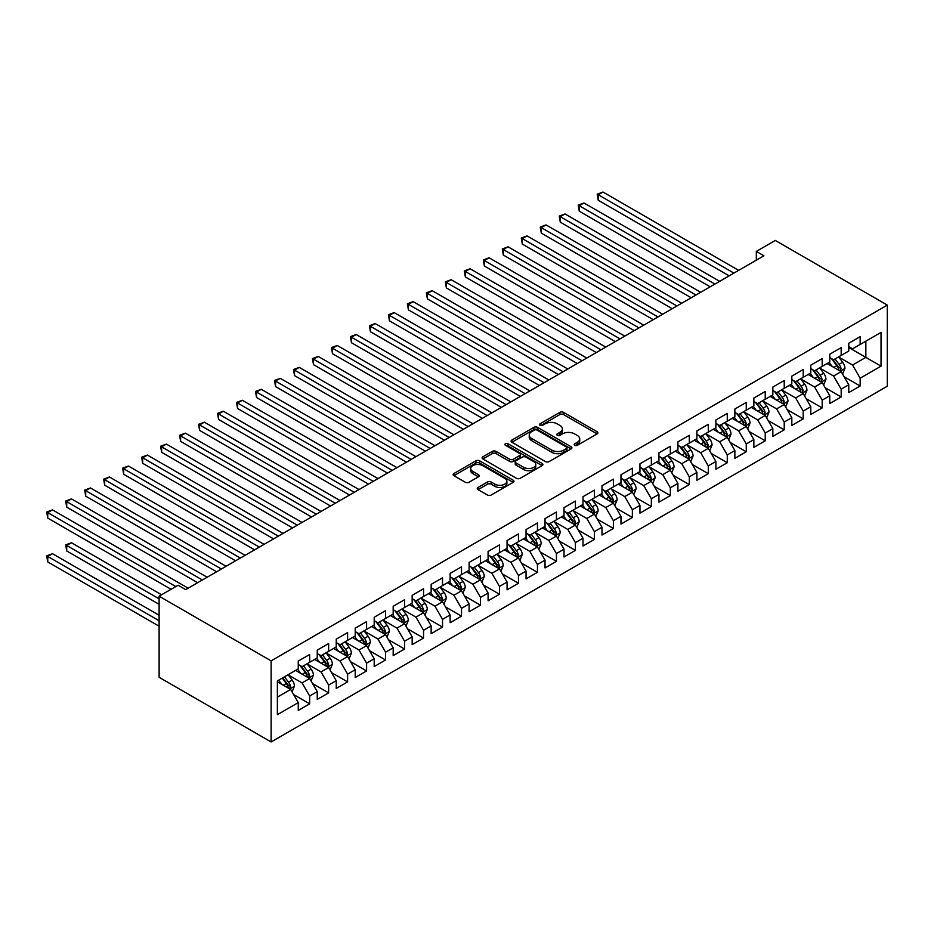 <?xml version="1.0" encoding="UTF-8"?>
<svg xmlns="http://www.w3.org/2000/svg" width="934" height="934" viewBox="0 0 934 934"><rect width="100%" height="100%" fill="white"/><g stroke="black" fill="none" stroke-linecap="round" stroke-linejoin="round"><path stroke-width="1.4" d="M574.702 445.32A1.845 1.062 0 0 0 577.317 445.32L597.106 433.89A2.639 1.518 0 0 0 597.888 432.804A2.639 1.518 0 0 0 597.106 431.73L563.576 412.373A2.639 1.518 0 0 0 559.851 412.373L540.05 423.803A1.845 1.062 0 0 0 539.513 424.55A1.845 1.062 0 0 0 540.05 425.309A1.845 1.062 0 0 0 542.654 425.309L545.222 423.826A8.429 4.868 0 0 1 557.143 423.826L559.933 425.437A8.429 4.868 0 0 1 562.408 428.881A8.429 4.868 0 0 1 559.933 432.325L557.376 433.808A1.845 1.062 0 0 0 556.839 434.555A1.845 1.062 0 0 0 557.376 435.314A1.845 1.062 0 0 0 559.98 435.314L562.548 433.831A8.429 4.868 0 0 1 574.468 433.831L577.27 435.442A8.429 4.868 0 0 1 579.734 438.887A8.429 4.868 0 0 1 577.27 442.331L574.702 443.813A1.845 1.062 0 0 0 574.165 444.561A1.845 1.062 0 0 0 574.702 445.32L574.702 443.813M478.045 487.455A2.639 1.518 0 0 0 477.274 488.529A2.639 1.518 0 0 0 478.045 489.614L487.455 495.043A2.639 1.518 0 0 0 491.179 495.043L513.175 482.353A2.639 1.518 0 0 0 513.945 481.267A2.639 1.518 0 0 0 513.175 480.193L479.632 460.836A2.639 1.518 0 0 0 475.908 460.836L453.912 473.526A2.639 1.518 0 0 0 453.142 474.6A2.639 1.518 0 0 0 453.912 475.675L465.284 482.236A2.639 1.518 0 0 0 469.008 482.236L478.418 476.807A2.639 1.518 0 0 0 479.189 475.733A2.639 1.518 0 0 0 478.418 474.659L472.779 471.401A7.052 4.075 0 0 1 470.713 468.529A7.052 4.075 0 0 1 475.067 464.77A7.052 4.075 0 0 1 482.75 465.646L504.827 478.395A7.052 4.075 0 0 1 506.893 481.267A7.052 4.075 0 0 1 502.55 485.026A7.052 4.075 0 0 1 494.868 484.151L491.179 482.026A2.639 1.518 0 0 0 487.455 482.026L478.045 487.455L478.045 489.614M159.119 596.196L271.117 660.863L271.117 741.958L159.119 677.302L159.119 596.196L178.102 585.233L185.691 589.623L763.907 255.788L756.318 251.409L756.318 260.177M756.318 251.409L775.302 240.447L887.3 305.103L271.117 660.863M545.409 461.583A2.639 1.518 0 0 0 549.134 461.583L571.118 448.892A2.639 1.518 0 0 0 571.888 447.818A2.639 1.518 0 0 0 571.118 446.744L537.575 427.375A2.639 1.518 0 0 0 533.851 427.375L511.867 440.066A2.639 1.518 0 0 0 511.096 441.152A2.639 1.518 0 0 0 511.867 442.226L545.409 461.583M506.17 445.716A1.845 1.062 0 0 1 508.049 445.973L508.049 443.778L542.14 463.462A2.639 1.518 0 0 1 542.911 464.548A2.639 1.518 0 0 1 542.14 465.622L520.156 478.313A2.639 1.518 0 0 1 516.432 478.313L482.89 458.944L482.89 456.796A2.639 1.518 0 0 0 482.119 457.87A2.639 1.518 0 0 0 482.89 458.944M482.89 456.796L492.3 451.367A2.639 1.518 0 0 1 496.024 451.367L509.625 459.224A2.639 1.518 0 0 0 513.361 459.224L519.596 455.617A2.639 1.518 0 0 0 520.366 454.543A2.639 1.518 0 0 0 519.596 453.469L505.434 445.284A1.845 1.062 0 0 1 504.897 444.537A1.845 1.062 0 0 1 506.041 443.545A1.845 1.062 0 0 1 508.049 443.778M271.117 741.958L887.3 386.209L887.3 305.103M848.761 347.518L865.853 357.383L865.853 341.167L881.031 332.399L860.156 344.459L860.156 336.672L848.761 343.245L848.761 351.032L841.172 355.41L841.172 347.635L829.777 354.208L829.777 361.995L822.189 366.373L822.189 358.598L810.794 365.171L810.794 372.946L803.205 377.336L803.205 369.549L791.822 376.122L791.822 383.909L784.221 388.287L784.221 380.512L772.838 387.085L772.838 394.872L765.238 399.25L765.238 391.474L753.855 398.047L753.855 405.823L746.254 410.213L746.254 402.426L734.871 409.01L734.871 416.786L727.271 421.176L727.271 413.388L715.888 419.961L715.888 427.749L708.287 432.127L708.287 424.351L696.904 430.924L696.904 438.711L689.304 443.09L689.304 435.314L677.921 441.887L677.921 449.663L670.32 454.052L670.32 446.265L658.937 452.85L658.937 460.625L651.348 465.015L651.348 457.228L639.953 463.801L639.953 471.588L632.365 475.966L632.365 468.191L620.97 474.764L620.97 482.551L613.381 486.929L613.381 479.154L601.986 485.727L601.986 493.502L594.398 497.892L594.398 490.105L583.003 496.69L583.003 504.465L575.414 508.855L575.414 501.068L564.019 507.641L564.019 515.428L556.431 519.806L556.431 512.03L545.036 518.603L545.036 526.379L537.447 530.769L537.447 522.982L526.052 529.566L526.052 537.342L518.463 541.732L518.463 533.944L507.069 540.517L507.069 548.305L499.48 552.683L499.48 544.907L488.085 551.48L488.085 559.268L480.496 563.646L480.496 555.87L469.101 562.443L469.101 570.219L461.513 574.608L461.513 566.821L450.13 573.406L450.13 581.182L442.529 585.571L442.529 577.784L431.146 584.357L431.146 592.144L423.546 596.522L423.546 588.747L412.163 595.32L412.163 603.107L404.562 607.485L404.562 599.71L393.179 606.283L393.179 614.058L385.579 618.448L385.579 610.661L374.195 617.246L374.195 625.021L366.595 629.411L366.595 621.624L355.212 628.197L355.212 635.984L347.611 640.362L347.611 632.587L336.228 639.16L336.228 646.935L328.64 651.325L328.64 643.538L317.245 650.122L317.245 657.898L309.656 662.288L309.656 654.5L298.261 661.074L298.261 668.861L277.375 680.921L277.375 714.673L298.261 702.613L290.672 689.467L277.375 681.797M881.031 332.399L881.031 366.151L860.156 378.212L852.567 365.054L838.802 357.115M844.114 376.729L860.156 385.987L860.156 378.212M860.156 385.987L848.761 392.572L848.761 384.785L841.172 389.174L833.583 376.017L819.819 368.078M825.131 387.692L841.172 396.95L841.172 389.174M841.172 396.95L829.777 403.523L829.777 395.747L822.189 400.126L814.6 386.98L800.835 379.029M806.147 398.655L822.189 407.913L822.189 400.126M822.189 407.913L810.794 414.486L810.794 406.71L803.205 411.088L795.616 397.942L781.851 389.992M787.164 409.606L803.205 418.876L803.205 411.088M803.205 418.876L791.822 425.449L791.822 417.661L784.221 422.051L776.633 408.894L762.868 400.955M768.18 420.569L784.221 429.827L784.221 422.051M784.221 429.827L772.838 436.411L772.838 428.624L765.238 433.014L757.649 419.856L743.884 411.906M749.196 431.531L765.238 440.79L765.238 433.014M765.238 440.79L753.855 447.363L753.855 439.587L746.254 443.965L738.666 430.819L724.901 422.868M730.213 442.494L746.254 451.752L746.254 443.965M746.254 451.752L734.871 458.325L734.871 450.55L727.271 454.928L719.682 441.782L705.917 433.831M711.229 453.445L727.271 462.715L727.271 454.928M727.271 462.715L715.888 469.288L715.888 461.501L708.287 465.891L700.698 452.733L686.934 444.794M692.246 464.408L708.287 473.666L708.287 465.891M708.287 473.666L696.904 480.239L696.904 472.464L689.304 476.842L681.715 463.696L667.95 455.745M673.274 475.371L689.304 484.629L689.304 476.842M689.304 484.629L677.921 491.202L677.921 483.427L670.32 487.805L662.731 474.659L648.967 466.708M654.29 486.322L670.32 495.592L670.32 487.805M670.32 495.592L658.937 502.165L658.937 494.378L651.348 498.768L643.748 485.61L629.983 477.671M635.307 497.285L651.348 506.543L651.348 498.768M651.348 506.543L639.953 513.128L639.953 505.341L632.365 509.731L624.764 496.573L610.999 488.634M616.323 508.248L632.365 517.506L632.365 509.731M632.365 517.506L620.97 524.079L620.97 516.304L613.381 520.682L605.781 507.536L592.016 499.585M597.34 519.211L613.381 528.469L613.381 520.682M613.381 528.469L601.986 535.042L601.986 527.266L594.398 531.644L586.797 518.498L573.032 510.548M578.356 530.162L594.398 539.432L594.398 531.644M594.398 539.432L583.003 546.005L583.003 538.217L575.414 542.607L567.814 529.45L554.06 521.511M559.373 541.125L575.414 550.383L575.414 542.607M575.414 550.383L564.019 556.968L564.019 549.18L556.431 553.57L548.83 540.412L535.077 532.462M540.389 552.087L556.431 561.346L556.431 553.57M556.431 561.346L545.036 567.919L545.036 560.143L537.447 564.521L529.847 551.375L516.093 543.425M521.406 563.05L537.447 572.308L537.447 564.521M537.447 572.308L526.052 578.882L526.052 571.106L518.463 575.484L510.875 562.338L497.11 554.387M502.422 574.001L518.463 583.271L518.463 575.484M518.463 583.271L507.069 589.844L507.069 582.057L499.48 586.447L491.891 573.289L478.126 565.35M483.438 584.964L499.48 594.222L499.48 586.447M499.48 594.222L488.085 600.796L488.085 593.02L480.496 597.398L472.908 584.252L459.143 576.301M464.455 595.927L480.496 605.185L480.496 597.398M480.496 605.185L469.101 611.758L469.101 603.983L461.513 608.361L453.924 595.215L440.159 587.264M445.471 606.89L461.513 616.148L461.513 608.361M461.513 616.148L450.13 622.721L450.13 614.934L442.529 619.324L434.94 606.166L421.176 598.227M426.488 617.841L442.529 627.099L442.529 619.324M442.529 627.099L431.146 633.684L431.146 625.897L423.546 630.287L415.957 617.129L402.192 609.19M407.504 628.804L423.546 638.062L423.546 630.287M423.546 638.062L412.163 644.635L412.163 636.86L404.562 641.238L396.973 628.092L383.209 620.141M388.521 639.767L404.562 649.025L404.562 641.238M404.562 649.025L393.179 655.598L393.179 647.822L385.579 652.201L377.99 639.054L364.225 631.104M369.537 650.718L385.579 659.988L385.579 652.201M385.579 659.988L374.195 666.561L374.195 658.774L366.595 663.163L359.006 650.006L345.241 642.067M350.554 661.681L366.595 670.939L366.595 663.163M366.595 670.939L355.212 677.524L355.212 669.736L347.611 674.126L340.023 660.968L326.258 653.029M331.582 672.643L347.611 681.902L347.611 674.126M347.611 681.902L336.228 688.475L336.228 680.699L328.64 685.077L321.039 671.931L307.274 663.981M312.598 683.606L328.64 692.865L328.64 685.077M328.64 692.865L317.245 699.438L317.245 691.662L309.656 696.04L302.056 682.894L288.291 674.943M293.615 694.557L309.656 703.827L309.656 696.04M309.656 703.827L298.261 710.4L298.261 702.613M298.261 664.471L302.056 666.666L309.656 662.288M277.375 697.138L290.672 689.467M317.245 653.52L321.039 655.703L328.64 651.325M302.056 682.894L309.656 678.504L295.599 670.39M317.245 691.662L309.656 678.504M336.228 642.557L340.023 644.752L347.611 640.362M321.039 671.931L328.64 667.541L314.583 659.439M336.228 680.699L328.64 667.541M355.212 631.594L359.006 633.789L366.595 629.411M340.023 660.968L347.611 656.59L333.566 648.476M355.212 669.736L347.611 656.59M374.195 620.643L377.99 622.826L385.579 618.448M359.006 650.006L366.595 645.627L352.55 637.513M374.195 658.774L366.595 645.627M393.179 609.68L396.973 611.875L404.562 607.485M377.99 639.054L385.579 634.665L371.534 626.551M393.179 647.822L385.579 634.665M412.163 598.717L415.957 600.912L423.546 596.522M396.973 628.092L404.562 623.702L390.517 615.599M412.163 636.86L404.562 623.702M431.146 587.755L434.94 589.949L442.529 585.571M415.957 617.129L423.546 612.751L409.501 604.637M431.146 625.897L423.546 612.751M450.13 576.803L453.924 578.987L461.513 574.608M434.94 606.166L442.529 601.788L428.484 593.674M450.13 614.934L442.529 601.788M469.101 565.841L472.908 568.035L480.496 563.646M453.924 595.215L461.513 590.825L447.468 582.723M469.101 603.983L461.513 590.825M488.085 554.878L491.891 557.073L499.48 552.683M472.908 584.252L480.496 579.874L466.451 571.76M488.085 593.02L480.496 579.874M507.069 543.915L510.875 546.11L518.463 541.732M491.891 573.289L499.48 568.911L485.435 560.797M507.069 582.057L499.48 568.911M526.052 532.964L529.847 535.147L537.447 530.769M510.875 562.338L518.463 557.948L504.418 549.834M526.052 571.106L518.463 557.948M545.036 522.001L548.83 524.196L556.431 519.806M529.847 551.375L537.447 546.985L523.402 538.883M545.036 560.143L537.447 546.985M564.019 511.038L567.814 513.233L575.414 508.855M548.83 540.412L556.431 536.034L542.385 527.92M564.019 549.18L556.431 536.034M583.003 500.087L586.797 502.27L594.398 497.892M567.814 529.45L575.414 525.071L561.369 516.957M583.003 538.217L575.414 525.071M601.986 489.124L605.781 491.319L613.381 486.929M586.797 518.498L594.398 514.109L580.341 505.994M601.986 527.266L594.398 514.109M620.97 478.161L624.764 480.356L632.365 475.966M605.781 507.536L613.381 503.146L599.324 495.043M620.97 516.304L613.381 503.146M639.953 467.198L643.748 469.393L651.348 465.015M624.764 496.573L632.365 492.195L618.308 484.081M639.953 505.341L632.365 492.195M658.937 456.247L662.731 458.431L670.32 454.052M643.748 485.61L651.348 481.232L637.292 473.118M658.937 494.378L651.348 481.232M677.921 445.284L681.715 447.479L689.304 443.09M662.731 474.659L670.32 470.269L656.275 462.167M677.921 483.427L670.32 470.269M696.904 434.322L700.698 436.517L708.287 432.127M681.715 463.696L689.304 459.306L675.259 451.204M696.904 472.464L689.304 459.306M715.888 423.359L719.682 425.554L727.271 421.176M700.698 452.733L708.287 448.355L694.242 440.241M715.888 461.501L708.287 448.355M734.871 412.408L738.666 414.591L746.254 410.213M719.682 441.782L727.271 437.392L713.226 429.278M734.871 450.55L727.271 437.392M753.855 401.445L757.649 403.64L765.238 399.25M738.666 430.819L746.254 426.429L732.209 418.327M753.855 439.587L746.254 426.429M772.838 390.482L776.633 392.677L784.221 388.287M757.649 419.856L765.238 415.478L751.193 407.364M772.838 428.624L765.238 415.478M791.822 379.531L795.616 381.714L803.205 377.336M776.633 408.894L784.221 404.515L770.176 396.401M791.822 417.661L784.221 404.515M810.794 368.568L814.6 370.763L822.189 366.373M795.616 397.942L803.205 393.553L789.16 385.438M810.794 406.71L803.205 393.553M829.777 357.605L833.583 359.8L841.172 355.41M814.6 386.98L822.189 382.59L808.144 374.487M829.777 395.747L822.189 382.59M848.761 346.642L852.567 348.837L860.156 344.459M833.583 376.017L841.172 371.639L827.127 363.524M848.761 384.785L841.172 371.639M852.567 365.054L865.853 357.383L881.031 366.151M575.437 445.576L577.27 444.526A8.429 4.868 0 0 0 579.734 441.082L579.734 438.887M562.408 428.881L562.408 431.076A8.429 4.868 0 0 1 559.933 434.52L558.112 435.571M597.071 433.901L563.576 414.556A2.639 1.518 0 0 0 559.851 414.556L540.786 425.565M571.083 448.915L537.575 429.57A2.639 1.518 0 0 0 533.851 429.57L511.902 442.237L511.867 440.066M566.459 448.565A1.845 1.062 0 0 0 566.996 447.818A1.845 1.062 0 0 0 566.459 447.059L537.015 430.06A1.845 1.062 0 0 0 534.411 430.06L531.715 431.625A8.429 4.868 0 0 0 529.239 435.069A8.429 4.868 0 0 0 531.715 438.513L551.831 450.13A8.429 4.868 0 0 0 563.762 450.13L566.459 448.565L566.459 450.76A1.845 1.062 0 0 0 566.996 450.013L566.996 447.818M529.239 435.069L529.239 437.264A8.429 4.868 0 0 0 531.715 440.708L531.715 438.513M566.459 450.76L563.762 452.325A8.429 4.868 0 0 1 551.831 452.325L531.715 440.708M482.925 458.968L492.3 453.562L492.3 451.367M520.366 454.543L520.366 456.726A2.639 1.518 0 0 1 519.596 457.812L513.361 461.408A2.639 1.518 0 0 1 509.625 461.408L496.024 453.562A2.639 1.518 0 0 0 492.3 453.562M508.049 445.973L542.105 465.634M523.74 467.362A7.052 4.075 0 0 0 531.423 468.249A7.052 4.075 0 0 0 535.777 464.49A7.052 4.075 0 0 0 533.711 461.618L525.935 457.123A2.639 1.518 0 0 0 522.211 457.123L515.965 460.731A2.639 1.518 0 0 0 515.194 461.805A2.639 1.518 0 0 0 515.965 462.879L523.74 467.362L523.74 469.557A7.052 4.075 0 0 0 531.423 470.444A7.052 4.075 0 0 0 535.777 466.685L535.777 464.49M515.194 461.805L515.194 463.988A2.639 1.518 0 0 0 515.965 465.074L515.965 462.879M523.74 469.557L515.965 465.074M506.893 481.267L506.893 483.462A7.052 4.075 0 0 1 502.55 487.221A7.052 4.075 0 0 1 494.868 486.345L491.179 484.221A2.639 1.518 0 0 0 487.455 484.221L478.08 489.626M470.713 468.529L470.713 470.713A7.052 4.075 0 0 0 472.779 473.596L472.779 471.401M478.383 476.83L472.779 473.596M513.14 482.364L479.632 463.019A2.639 1.518 0 0 0 475.908 463.019L453.947 475.698L453.912 473.526M842.573 374.067L844.931 368.323A7.11 4.11 -120 0 0 842.655 362.264L838.627 356.881M832.206 366.455L829.135 362.369M598.25 244.101L691.207 297.771L560.283 222.175L560.283 216.7L565.023 213.956L700.698 292.284M839.829 370.856L841.09 368.626A7.11 4.11 -120 0 0 839.047 364.353L835.019 358.971M832.719 359.298L837.693 365.953A3.619 2.09 60 0 1 838.358 367.05L841.09 368.626M831.47 358.574L836.771 365.661A7.11 4.11 60 0 1 838.814 369.946L838.954 370.354M733.914 273.102L598.25 194.774L602.99 192.042L738.666 270.37M729.174 275.845L598.25 200.261L598.25 194.774L597.2 194.179L602.99 192.042M598.25 200.261L597.2 194.179M823.59 385.03L825.948 379.286A7.11 4.11 -120 0 0 823.671 373.226L819.643 367.844M813.222 377.418L810.152 373.32M579.267 255.052L672.223 308.722L541.3 233.138L541.3 227.662L546.04 224.919L681.715 303.246M820.846 381.819L822.107 379.589A7.11 4.11 -120 0 0 820.075 375.305L816.036 369.922M813.736 370.261L818.721 376.904A3.619 2.09 60 0 1 819.375 378.013L822.107 379.589M812.487 369.537L817.787 376.624A7.11 4.11 60 0 1 819.83 380.897L819.97 381.317M804.606 395.993L806.964 390.249A7.11 4.11 -120 0 0 804.688 384.189L800.66 378.807M794.239 388.369L791.168 384.283M560.283 266.015L653.24 319.685L522.316 244.101L522.316 238.614L527.056 235.882L662.731 314.209M801.862 392.782L803.123 390.552A7.11 4.11 -120 0 0 801.092 386.267L797.052 380.885M794.752 381.224L799.737 387.867A3.619 2.09 60 0 1 800.391 388.964L803.123 390.552M793.503 380.5L798.803 387.587A7.11 4.11 60 0 1 800.847 391.86L800.987 392.268M714.93 284.064L579.267 205.737L584.007 202.993L719.682 281.321M710.19 286.808L579.267 211.212L579.267 205.737L578.216 205.13L584.007 202.993M579.267 211.212L578.216 205.13M695.947 295.027L559.232 216.093L565.023 213.956M560.283 222.175L559.232 216.093M785.622 406.944L787.981 401.2A7.11 4.11 -120 0 0 785.716 395.14L781.676 389.758M775.255 399.332L772.184 395.245M541.3 276.978L634.256 330.648L503.333 255.052L503.333 249.576L508.084 246.833L643.748 325.16M782.879 403.745L784.14 401.503A7.11 4.11 -120 0 0 782.108 397.23L778.069 391.848M775.769 392.175L780.754 398.83A3.619 2.09 60 0 1 781.408 399.927L784.14 401.503M774.519 391.463L779.832 398.538A7.11 4.11 60 0 1 781.863 402.823L782.003 403.231M766.651 417.907L768.997 412.163A7.11 4.11 -120 0 0 766.732 406.103L762.693 400.721M756.271 410.295L753.201 406.197M522.316 287.941L615.273 341.611L484.349 266.015L484.349 260.539L489.101 257.796L624.764 336.123M763.895 414.696L765.156 412.466A7.11 4.11 -120 0 0 763.125 408.193L759.085 402.799M756.785 403.138L761.77 409.793A3.619 2.09 60 0 1 762.424 410.89L765.156 412.466M755.536 402.414L760.848 409.501A7.11 4.11 60 0 1 762.88 413.785L763.02 414.194M676.975 305.99L540.261 227.055L546.04 224.919M541.3 233.138L540.261 227.055M657.991 316.941L521.277 238.018L527.056 235.882M522.316 244.101L521.277 238.018M747.667 428.869L750.014 423.125A7.11 4.11 -120 0 0 747.749 417.066L743.709 411.684M737.288 421.257L734.217 417.159M503.333 298.892L596.289 352.562L465.365 276.978L465.365 271.49L470.117 268.758L605.781 347.086M744.912 425.659L746.173 423.429A7.11 4.11 -120 0 0 744.141 419.144L740.102 413.762M737.802 414.101L742.787 420.744A3.619 2.09 60 0 1 743.441 421.853L746.173 423.429M736.552 413.377L741.865 420.463A7.11 4.11 60 0 1 743.896 424.737L744.036 425.157M639.008 327.904L502.294 248.969L508.084 246.833M503.333 255.052L502.294 248.969M728.683 439.821L731.03 434.077A7.11 4.11 -120 0 0 728.765 428.029L724.726 422.647M718.304 432.208L715.234 428.122M484.349 309.854L577.305 363.524L446.382 287.941L446.382 282.453L451.134 279.71L586.797 358.049M725.928 436.622L727.189 434.38A7.11 4.11 -120 0 0 725.158 430.107L721.118 424.725M718.818 425.063L723.803 431.706A3.619 2.09 60 0 1 724.457 432.804L727.189 434.38M717.569 424.34L722.881 431.426A7.11 4.11 60 0 1 724.912 435.699L725.053 436.108M620.024 338.867L483.31 259.932L489.101 257.796M484.349 266.015L483.31 259.932M709.7 450.783L712.047 445.039A7.11 4.11 -120 0 0 709.782 438.98L705.742 433.598M699.321 443.171L696.25 439.085M465.365 320.817L558.322 374.487L427.398 298.892L427.398 293.416L432.15 290.672L567.814 369M706.956 447.573L708.206 445.343A7.11 4.11 -120 0 0 706.174 441.07L702.135 435.688M699.835 436.015L704.82 442.669A3.619 2.09 60 0 1 705.474 443.767L708.206 445.343M698.585 435.291L703.897 442.377A7.11 4.11 60 0 1 705.929 446.662L706.069 447.071M690.716 461.746L693.063 456.002A7.11 4.11 -120 0 0 690.798 449.943L686.759 444.561M680.337 454.134L677.267 450.036M446.382 331.78L539.338 385.438L408.415 309.854L408.415 304.379L413.167 301.635L548.83 379.963M687.973 458.536L689.222 456.306A7.11 4.11 -120 0 0 687.191 452.021L683.151 446.639M680.851 446.977L685.836 453.632A3.619 2.09 60 0 1 686.49 454.73L689.222 456.306M679.602 446.254L684.914 453.34A7.11 4.11 60 0 1 686.945 457.625L687.097 458.034M671.733 472.709L674.079 466.965A7.11 4.11 -120 0 0 671.815 460.906L667.775 455.523M661.354 465.097L658.295 460.999M427.398 342.731L520.355 396.401L389.431 320.817L389.431 315.33L394.183 312.598L529.847 390.926M668.989 469.498L670.238 467.269A7.11 4.11 -120 0 0 668.207 462.984L664.179 457.602M661.867 457.94L666.853 464.583A3.619 2.09 60 0 1 667.506 465.692L670.238 467.269M660.618 457.216L665.93 464.303A7.11 4.11 60 0 1 667.962 468.576L668.114 468.996M652.749 483.66L655.096 477.916A7.11 4.11 -120 0 0 652.831 471.868L648.803 466.475M642.37 476.048L639.311 471.962M408.415 353.694L501.383 407.364L370.448 331.768L370.448 326.293L375.199 323.549L510.875 401.877M650.006 480.461L651.255 478.22A7.11 4.11 -120 0 0 649.223 473.947L645.196 468.564M642.884 468.903L647.869 475.546A3.619 2.09 60 0 1 648.523 476.644L651.255 478.22M641.635 468.179L646.947 475.266A7.11 4.11 60 0 1 648.978 479.539L649.13 479.948M633.766 494.623L636.112 488.879A7.11 4.11 -120 0 0 633.847 482.82L629.82 477.437M623.387 487.011L620.328 482.925M389.431 364.657L482.399 418.327L351.476 342.731L351.476 337.256L356.216 334.512L491.891 412.84M631.022 491.412L632.271 489.183A7.11 4.11 -120 0 0 630.24 484.909L626.212 479.527M623.912 479.854L628.886 486.509A3.619 2.09 60 0 1 629.551 487.606L632.271 489.183M622.651 479.13L627.963 486.217A7.11 4.11 60 0 1 629.995 490.502L630.146 490.91M614.782 505.586L617.14 499.842A7.11 4.11 -120 0 0 614.864 493.782L610.836 488.4M604.403 497.974L601.344 493.876M370.448 375.608L463.416 429.278L332.492 353.694L332.492 348.219L337.232 345.475L472.908 423.803M612.039 502.375L613.299 500.145A7.11 4.11 -120 0 0 611.256 495.861L607.228 490.478M604.928 490.817L609.902 497.46A3.619 2.09 60 0 1 610.567 498.569L613.299 500.145M603.668 490.093L608.98 497.18A7.11 4.11 60 0 1 611.011 501.453L611.163 501.873M595.799 516.549L598.157 510.805A7.11 4.11 -120 0 0 595.88 504.745L591.852 499.363M585.42 508.925L582.361 504.839M351.476 386.571L444.432 440.241L313.509 364.657L313.509 359.17L318.249 356.438L453.924 434.765M593.055 513.338L594.316 511.108A7.11 4.11 -120 0 0 592.273 506.823L588.245 501.441M585.945 501.78L590.918 508.423A3.619 2.09 60 0 1 591.584 509.532L594.316 511.108M584.684 501.056L589.996 508.143A7.11 4.11 60 0 1 592.028 512.416L592.179 512.836M576.815 527.5L579.173 521.756A7.11 4.11 -120 0 0 576.897 515.696L572.869 510.314M566.436 519.888L563.377 515.802M332.492 397.534L425.449 451.204L294.525 375.608L294.525 370.133L299.265 367.389L434.94 445.716M574.071 524.301L575.332 522.059A7.11 4.11 -120 0 0 573.289 517.786L569.261 512.404M566.961 512.731L571.935 519.386A3.619 2.09 60 0 1 572.6 520.483L575.332 522.059M565.712 512.019L571.013 519.094A7.11 4.11 60 0 1 573.056 523.379L573.196 523.787M557.832 538.463L560.19 532.719A7.11 4.11 -120 0 0 557.913 526.659L553.885 521.277M547.452 530.851L544.394 526.753M313.509 408.497L406.465 462.167L275.542 386.571L275.542 381.095L280.282 378.352L415.957 456.679M555.088 535.252L556.349 533.022A7.11 4.11 -120 0 0 554.306 528.749L550.278 523.355M547.978 523.694L552.951 530.349A3.619 2.09 60 0 1 553.617 531.446L556.349 533.022M546.729 522.97L552.029 530.057A7.11 4.11 60 0 1 554.072 534.341L554.212 534.75M601.041 349.83L464.326 270.895L470.117 268.758M465.365 276.978L464.326 270.895M582.057 360.781L445.343 281.858L451.134 279.71M446.382 287.941L445.343 281.858M563.074 371.744L426.359 292.809L432.15 290.672M427.398 298.892L426.359 292.809M544.09 382.707L407.376 303.772L413.167 301.635M408.415 309.854L407.376 303.772M525.106 393.658L388.392 314.735L394.183 312.598M389.431 320.817L388.392 314.735M506.123 404.62L369.409 325.686L375.199 323.549M370.448 331.768L369.409 325.686M487.139 415.583L350.425 336.649L356.216 334.512M351.476 342.731L350.425 336.649M468.156 426.546L331.442 347.611L337.232 345.475M332.492 353.694L331.442 347.611M449.172 437.497L312.458 358.574L318.249 356.438M313.509 364.657L312.458 358.574M538.848 549.426L541.206 543.681A7.11 4.11 -120 0 0 538.93 537.622L534.902 532.24M528.469 541.813L525.41 537.715M294.525 419.448L387.482 473.118L256.558 397.534L256.558 392.046L261.298 389.315L396.973 467.642M536.104 546.215L537.365 543.985A7.11 4.11 -120 0 0 535.322 539.7L531.294 534.318M528.994 534.657L533.968 541.3A3.619 2.09 60 0 1 534.633 542.409L537.365 543.985M527.745 533.933L533.045 541.019A7.11 4.11 60 0 1 535.089 545.293L535.229 545.713M430.189 448.46L293.474 369.525L299.265 367.389M294.525 375.608L293.474 369.525M519.864 560.377L522.223 554.644A7.11 4.11 -120 0 0 519.946 548.585L515.918 543.203M509.497 552.765L506.426 548.678M275.542 430.411L368.498 484.081L237.575 408.497L237.575 403.009L242.315 400.277L377.99 478.605M517.121 557.178L518.382 554.936A7.11 4.11 -120 0 0 516.339 550.663L512.311 545.281M510.011 545.619L514.984 552.263A3.619 2.09 60 0 1 515.65 553.36L518.382 554.936M508.761 544.896L514.062 551.982A7.11 4.11 60 0 1 516.105 556.255L516.245 556.664M411.205 459.423L274.491 380.488L280.282 378.352M275.542 386.571L274.491 380.488M500.881 571.339L503.239 565.595A7.11 4.11 -120 0 0 500.963 559.536L496.935 554.154M490.513 563.727L487.443 559.641M256.558 441.373L349.514 495.043L218.591 419.448L218.591 413.972L223.331 411.229L359.006 489.556M498.137 568.129L499.398 565.899A7.11 4.11 -120 0 0 497.355 561.626L493.327 556.244M491.027 556.571L496.012 563.225A3.619 2.09 60 0 1 496.666 564.323L499.398 565.899M489.778 555.858L495.078 562.933A7.11 4.11 60 0 1 497.122 567.218L497.262 567.627M392.222 470.386L255.507 391.451L261.298 389.315M256.558 397.534L255.507 391.451M481.897 582.302L484.256 576.558A7.11 4.11 -120 0 0 481.979 570.499L477.951 565.117M471.53 574.69L468.459 570.592M237.575 452.336L330.531 505.994L199.607 430.411L199.607 424.935L204.348 422.191L340.023 500.519M479.154 579.092L480.415 576.862A7.11 4.11 -120 0 0 478.383 572.577L474.344 567.195M472.044 567.533L477.029 574.188A3.619 2.09 60 0 1 477.683 575.286L480.415 576.862M470.794 566.81L476.095 573.896A7.11 4.11 60 0 1 478.138 578.181L478.278 578.59M373.238 481.337L236.524 402.414L242.315 400.277M237.575 408.497L236.524 402.414M462.914 593.265L465.272 587.521A7.11 4.11 -120 0 0 463.007 581.462L458.968 576.08M452.546 585.653L449.476 581.555M218.591 463.287L311.547 516.957L180.624 441.373L180.624 435.886L185.376 433.154L321.039 511.482M460.17 590.054L461.431 587.825A7.11 4.11 -120 0 0 459.4 583.54L455.36 578.158M453.06 578.496L458.045 585.139A3.619 2.09 60 0 1 458.699 586.248L461.431 587.825M451.811 577.772L457.111 584.859A7.11 4.11 60 0 1 459.154 589.132L459.294 589.552M354.266 492.3L217.54 413.365L223.331 411.229M218.591 419.448L217.54 413.365M443.93 604.216L446.289 598.472A7.11 4.11 -120 0 0 444.024 592.425L439.984 587.031M433.563 596.604L430.492 592.518M199.607 474.25L292.564 527.92L161.64 452.325L161.64 446.849L166.392 444.105L302.056 522.445M441.187 601.017L442.447 598.776A7.11 4.11 -120 0 0 440.416 594.503L436.376 589.12M434.077 589.459L439.062 596.102A3.619 2.09 60 0 1 439.716 597.2L442.447 598.776M432.827 588.735L438.139 595.822A7.11 4.11 60 0 1 440.171 600.095L440.311 600.504M335.283 503.263L198.568 424.328L204.348 422.191M199.607 430.411L198.568 424.328M424.958 615.179L427.305 609.435A7.11 4.11 -120 0 0 425.04 603.376L421.001 597.994M414.579 607.567L411.509 603.481M180.624 485.213L273.58 538.883L142.657 463.287L142.657 457.812L147.409 455.068L283.072 533.396M422.203 611.968L423.464 609.739A7.11 4.11 -120 0 0 421.432 605.466L417.393 600.083M415.093 600.41L420.078 607.065A3.619 2.09 60 0 1 420.732 608.162L423.464 609.739M413.844 599.686L419.156 606.773A7.11 4.11 60 0 1 421.187 611.058L421.327 611.466M316.299 514.214L179.585 435.291L185.376 433.154M180.624 441.373L179.585 435.291M405.975 626.142L408.321 620.398A7.11 4.11 -120 0 0 406.057 614.339L402.017 608.956M395.596 618.53L392.525 614.432M161.64 496.164L254.597 549.834L123.673 474.25L123.673 468.775L128.425 466.031L264.089 544.359M403.219 622.931L404.48 620.701A7.11 4.11 -120 0 0 402.449 616.417L398.409 611.034M396.109 611.373L401.095 618.028A3.619 2.09 60 0 1 401.748 619.125L404.48 620.701M394.86 610.649L400.172 617.736A7.11 4.11 60 0 1 402.204 622.021L402.344 622.429M297.316 525.177L160.601 446.242L166.392 444.105M161.64 452.325L160.601 446.242M386.991 637.105L389.338 631.361A7.11 4.11 -120 0 0 387.073 625.301L383.033 619.919M376.612 629.493L373.542 625.395M142.657 507.127L235.613 560.797L104.69 485.213L104.69 479.726L109.441 476.994L245.105 555.321M384.236 633.894L385.497 631.664A7.11 4.11 -120 0 0 383.465 627.379L379.426 621.997M377.126 622.336L382.111 628.979A3.619 2.09 60 0 1 382.765 630.088L385.497 631.664M375.877 621.612L381.189 628.699A7.11 4.11 60 0 1 383.22 632.972L383.36 633.392M278.332 536.139L141.618 457.205L147.409 455.068M142.657 463.287L141.618 457.205M368.008 648.056L370.354 642.312A7.11 4.11 -120 0 0 368.089 636.252L364.05 630.87M357.629 640.444L354.558 636.358M123.673 518.09L216.63 571.76L85.706 496.164L85.706 490.689L90.458 487.945L226.121 566.273M365.264 644.857L366.513 642.615A7.11 4.11 -120 0 0 364.482 638.342L360.442 632.96M358.142 633.287L363.128 639.942A3.619 2.09 60 0 1 363.781 641.039L366.513 642.615M356.893 632.575L362.205 639.65A7.11 4.11 60 0 1 364.237 643.935L364.388 644.343M259.348 547.102L122.634 468.168L128.425 466.031M123.673 474.25L122.634 468.168M349.024 659.019L351.371 653.275A7.11 4.11 -120 0 0 349.106 647.215L345.066 641.833M338.645 651.407L335.575 647.309M104.69 529.053L197.646 582.723L66.723 507.127L66.723 501.651L71.474 498.908L207.138 577.235M346.281 655.808L347.53 653.578A7.11 4.11 -120 0 0 345.498 649.305L341.47 643.911M339.159 644.25L344.144 650.905A3.619 2.09 60 0 1 344.798 652.002L347.53 653.578M337.91 643.526L343.222 650.613A7.11 4.11 60 0 1 345.253 654.897L345.405 655.306M240.365 558.053L103.651 479.13L109.441 476.994M104.69 485.213L103.651 479.13M330.041 669.982L332.387 664.237A7.11 4.11 -120 0 0 330.122 658.178L326.094 652.796M319.661 662.369L316.603 658.272M85.706 540.004L171.074 589.296L47.739 518.09L47.739 512.603L52.491 509.871L188.166 588.198M327.297 666.771L328.546 664.541A7.11 4.11 -120 0 0 326.515 660.256L322.487 654.874M320.175 655.213L325.16 661.856A3.619 2.09 60 0 1 325.814 662.965L328.546 664.541M318.926 654.489L324.238 661.576A7.11 4.11 60 0 1 326.27 665.849L326.421 666.269M221.381 569.016L84.667 490.081L90.458 487.945M85.706 496.164L84.667 490.081M311.057 680.933L313.404 675.2A7.11 4.11 -120 0 0 311.139 669.141L307.111 663.759M300.678 673.321L297.619 669.234M161.582 594.771L71.474 542.747L66.723 545.491L66.723 550.967L159.119 604.31M308.313 677.734L309.563 675.504A7.11 4.11 -120 0 0 307.531 671.219L303.503 665.837M301.192 666.176L306.177 672.819A3.619 2.09 60 0 1 306.842 673.916L309.563 675.504M299.942 665.452L305.255 672.538A7.11 4.11 60 0 1 307.286 676.811L307.438 677.22M66.723 550.967L65.684 544.884L159.119 598.834M65.684 544.884L71.474 542.747M202.398 579.979L65.684 501.044L71.474 498.908M66.723 507.127L65.684 501.044M292.073 691.896L294.42 686.151A7.11 4.11 -120 0 0 292.155 680.092L288.127 674.71M281.694 684.283L278.636 680.197M159.119 615.273L52.491 553.71L47.739 556.442L47.739 561.929L159.119 626.224M289.33 688.697L290.591 686.455A7.11 4.11 -120 0 0 288.548 682.182L284.52 676.8M282.733 677.827L287.193 683.781A3.619 2.09 60 0 1 287.859 684.879L290.591 686.455M282.243 678.107L286.271 683.49A7.11 4.11 60 0 1 288.302 687.774L288.454 688.183M47.739 561.929L46.7 555.847L159.119 620.748M46.7 555.847L52.491 553.71M175.825 586.552L46.7 512.007L52.491 509.871M47.739 518.09L46.7 512.007M577.27 444.526L577.27 442.331M557.376 435.314L557.376 433.808M559.933 434.52L559.933 432.325M540.05 425.309L540.05 423.803M559.851 414.556L559.851 412.373M563.576 414.556L563.576 412.373M597.106 433.89L597.106 431.73M533.851 429.57L533.851 427.375M537.575 429.57L537.575 427.375M571.118 448.892L571.118 446.744M551.831 452.325L551.831 450.13M563.762 452.325L563.762 450.13M496.024 453.562L496.024 451.367M509.625 461.408L509.625 459.224M513.361 461.408L513.361 459.224M519.596 457.812L519.596 455.617M542.14 465.622L542.14 463.462M487.455 484.221L487.455 482.026M491.179 484.221L491.179 482.026M494.868 486.345L494.868 484.151M478.418 476.807L478.418 474.659M475.908 463.019L475.908 460.836M479.632 463.019L479.632 460.836M513.175 482.353L513.175 480.193M840.285 371.125L844.885 368.463M839.047 364.353L842.655 362.264M833.805 367.377L836.771 365.661M821.301 382.076L825.901 379.426M820.075 375.305L823.671 373.226M814.822 378.34L817.787 376.624M802.318 393.039L806.918 390.377M801.092 386.267L804.688 384.189M795.838 389.303L798.803 387.587M783.334 404.002L787.934 401.34M782.108 397.23L785.716 395.14M776.854 400.254L779.832 398.538M764.351 414.953L768.951 412.303M763.125 408.193L766.732 406.103M757.871 411.217L760.848 409.501M745.367 425.916L749.967 423.265M744.141 419.144L747.749 417.066M738.887 422.18L741.865 420.463M726.383 436.878L730.983 434.217M725.158 430.107L728.765 428.029M719.904 433.142L722.881 431.426M707.4 447.841L712 445.179M706.174 441.07L709.782 438.98M700.92 444.094L703.897 442.377M688.416 458.792L693.016 456.142M687.191 452.021L690.798 449.943M681.937 455.056L684.914 453.34M669.433 469.755L674.033 467.093M668.207 462.984L671.815 460.906M662.953 466.019L665.93 464.303M650.449 480.718L655.049 478.056M649.223 473.947L652.831 471.868M643.97 476.982L646.947 475.266M631.466 491.681L636.066 489.019M630.24 484.909L633.847 482.82M624.986 487.933L627.963 486.217M612.482 502.632L617.094 499.982M611.256 495.861L614.864 493.782M606.003 498.896L608.98 497.18M593.499 513.595L598.11 510.933M592.273 506.823L595.88 504.745M587.019 509.859L589.996 508.143M574.515 524.558L579.127 521.896M573.289 517.786L576.897 515.696M568.047 520.81L571.013 519.094M555.532 535.509L560.143 532.859M554.306 528.749L557.913 526.659M549.064 531.773L552.029 530.057M536.548 546.472L541.16 543.822M535.322 539.7L538.93 537.622M530.08 542.736L533.045 541.019M517.576 557.435L522.176 554.773M516.339 550.663L519.946 548.585M511.096 553.699L514.062 551.982M498.593 568.397L503.192 565.735M497.355 561.626L500.963 559.536M492.113 564.65L495.078 562.933M479.609 579.349L484.209 576.698M478.383 572.577L481.979 570.499M473.129 575.613L476.095 573.896M460.625 590.311L465.225 587.649M459.4 583.54L463.007 581.462M454.146 586.575L457.111 584.859M441.642 601.274L446.242 598.612M440.416 594.503L444.024 592.425M435.162 597.538L438.139 595.822M422.658 612.237L427.258 609.575M421.432 605.466L425.04 603.376M416.179 608.489L419.156 606.773M403.675 623.188L408.275 620.538M402.449 616.417L406.057 614.339M397.195 619.452L400.172 617.736M384.691 634.151L389.291 631.489M383.465 627.379L387.073 625.301M378.212 630.415L381.189 628.699M365.708 645.114L370.308 642.452M364.482 638.342L368.089 636.252M359.228 641.366L362.205 639.65M346.724 656.065L351.324 653.415M345.498 649.305L349.106 647.215M340.245 652.329L343.222 650.613M327.741 667.028L332.341 664.378M326.515 660.256L330.122 658.178M321.261 663.292L324.238 661.576M308.757 677.991L313.357 675.329M307.531 671.219L311.139 669.141M302.277 674.255L305.255 672.538M289.773 688.953L294.373 686.292M288.548 682.182L292.155 680.092M283.294 685.206L286.271 683.49"/></g></svg>
